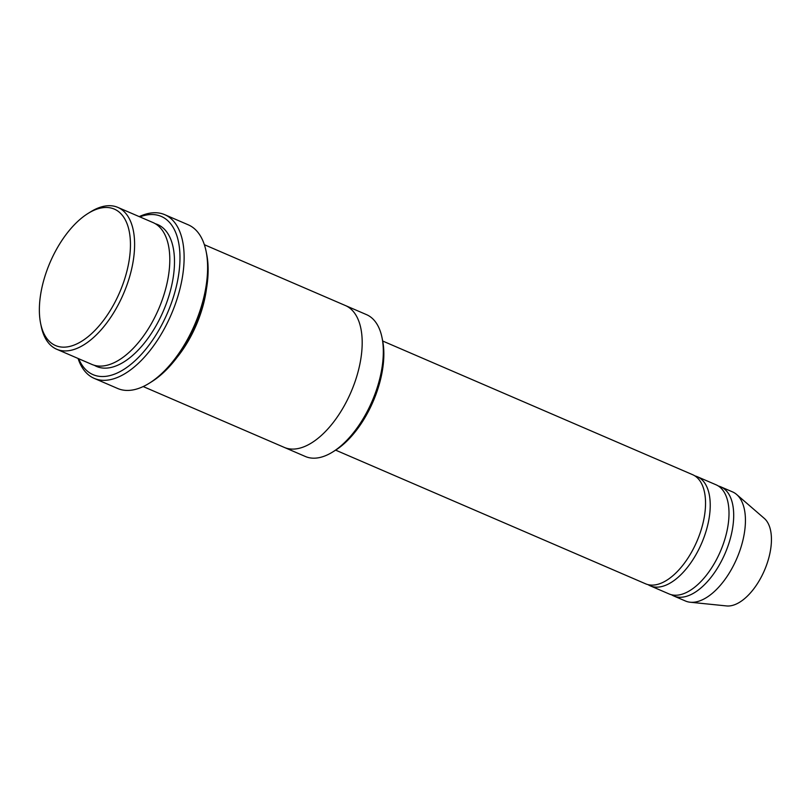 <?xml version="1.0" encoding="UTF-8"?>
<svg xmlns="http://www.w3.org/2000/svg" width="812" height="812" viewBox="0 0 812 812"><rect width="100%" height="100%" fill="white"/><g stroke="black" fill="none" stroke-linecap="round" stroke-linejoin="round"><path stroke-width="1.22" d="M697.335 476.725L716.113 484.815A59.418 30.308 113.3 0 1 717.077 558.443A59.418 30.308 113.3 0 1 669.047 593.927L650.28 585.838A59.418 30.308 -66.7 0 0 698.3 550.353A59.418 30.308 -66.7 0 0 697.335 476.725A59.418 30.308 -66.7 0 0 694.91 475.903M648.017 584.63A59.418 30.308 -66.7 0 0 650.28 585.838M345.739 305.677L366.547 314.65A77.231 39.402 113.3 0 1 382.036 337.721L382.614 340.573A74.268 37.88 113.3 0 1 335.255 450.386L332.788 451.929A77.231 39.402 113.3 0 1 305.373 456.496L284.576 447.524M117.841 207.395L153.042 222.569A77.231 39.402 113.3 0 1 154.29 318.284A77.231 39.402 113.3 0 1 91.868 364.415L56.667 349.231A77.231 39.402 -66.7 0 0 119.1 303.109A77.231 39.402 -66.7 0 0 117.841 207.395A77.231 39.402 -66.7 0 0 90.426 211.962L87.96 213.495A74.268 37.88 -66.7 0 0 40.6 323.308A74.268 37.88 -66.7 0 0 115.527 301.14A74.268 37.88 -66.7 0 0 127.931 226.233A74.268 37.88 -66.7 0 0 87.96 213.495M40.6 323.308L41.179 326.16A77.231 39.402 -66.7 0 0 56.667 349.231M382.036 337.721A77.231 39.402 113.3 0 1 367.795 410.364A77.231 39.402 113.3 0 1 332.788 451.929M382.706 341.03L692.646 474.695A59.418 30.308 113.3 0 1 693.61 548.323A59.418 30.308 113.3 0 1 645.591 583.808L335.64 450.142M671.483 594.749A59.418 30.308 -66.7 0 0 673.747 595.957A59.418 30.308 -66.7 0 0 721.766 560.473A59.418 30.308 -66.7 0 0 720.802 486.845A59.418 30.308 -66.7 0 0 718.366 486.023M673.747 595.957L685.47 601.012A59.418 30.308 -66.7 0 0 690.2 602.23A59.418 30.308 -66.7 0 0 733.5 565.528A59.418 30.308 -66.7 0 0 736.657 494.498A59.418 30.308 -66.7 0 0 732.536 491.899L720.802 486.845M690.2 602.23L726.567 605.935A48.273 24.624 -66.7 0 0 761.747 576.114A48.273 24.624 -66.7 0 0 764.315 518.411L736.657 494.498M164.785 214.693L188.242 224.812A89.117 45.462 113.3 0 1 206.126 251.436L206.695 254.288A86.153 43.949 113.3 0 1 151.763 381.67L149.296 383.213A89.117 45.462 113.3 0 1 117.659 388.481L94.192 378.362A89.117 45.462 -66.7 0 0 166.227 325.135A89.117 45.462 -66.7 0 0 164.785 214.693A89.117 45.462 -66.7 0 0 139.248 216.621M176.935 357.544A77.241 39.402 -66.7 0 0 191.835 334.473A77.241 39.402 -66.7 0 0 206.431 289.153M78.683 358.721A86.153 43.949 -66.7 0 0 162.664 323.166A86.153 43.949 -66.7 0 0 178.376 241.357A86.153 43.949 -66.7 0 0 139.857 216.885M143.186 386.553L284.251 447.392A77.241 39.402 -66.7 0 0 346.683 401.26A77.241 39.402 -66.7 0 0 345.425 305.545L204.36 244.706M206.126 251.436A89.117 45.462 113.3 0 1 189.693 335.255A89.117 45.462 113.3 0 1 149.296 383.213M78.074 358.468A89.117 45.462 -66.7 0 0 94.192 378.362M94.273 365.278A77.231 39.402 -66.7 0 0 158.99 320.304A77.231 39.402 -66.7 0 0 155.315 223.736"/></g></svg>
